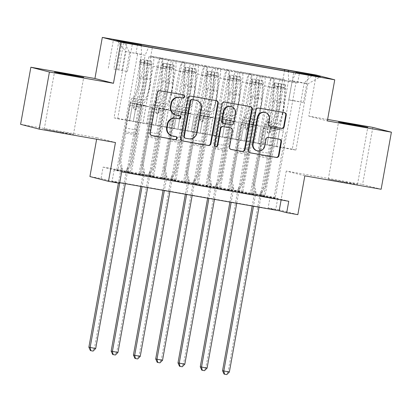 <?xml version="1.0" encoding="UTF-8"?>
<svg xmlns="http://www.w3.org/2000/svg" width="412" height="412" viewBox="0 0 412 412"><rect width="100%" height="100%" fill="white"/><g stroke="black" fill="none" stroke-linecap="round" stroke-linejoin="round"><path stroke-width="0.31" stroke-dasharray="2.06 1.54" d="M183.201 94.817A1.597 1.555 104.5 0 0 182.866 94.714L159.629 90.63A2.276 2.22 104.5 0 0 157.044 92.484L149.783 132.824A2.276 2.22 104.5 0 0 151.565 135.45L151.662 135.471M175.703 136.501A1.597 1.555 104.5 0 0 175.368 136.403L172.86 136.001M179.452 115.659A1.597 1.555 104.5 0 0 179.117 115.556L176.609 115.159M346.101 182.598L328.276 179.138L352.039 183.211L357.503 184.401L346.101 182.598M62.047 132.638L44.223 129.177L67.985 133.251L73.454 134.436L62.047 132.638M294.482 100.749L288.781 99.848L291.516 100.44L303.397 102.48L294.482 100.749M372.845 127.385L362.575 184.468L381.131 189.263M263.814 195.659L284.682 79.67L271.312 77.322L250.445 193.31L265.065 195.983L250.445 193.31M241.535 191.74L262.403 75.751L249.033 73.403L228.166 189.391L242.786 192.064L228.166 189.391M219.256 187.821L240.124 71.832L226.76 69.484L205.887 185.472L220.508 188.145L205.887 185.472M196.977 183.907L217.845 67.913L204.481 65.565L183.608 181.553L198.229 184.226L183.608 181.553M174.698 179.987L195.566 63.999L182.202 61.646L161.329 177.634L175.95 180.312L161.329 177.634M159.923 57.726L139.05 173.715L152.419 176.068L173.287 60.08L161.751 58.2A9.28 2.065 100 0 1 162.117 67.851L151.925 124.475L142.964 122.894L146.049 105.771L143.515 105.117L131.397 172.474L116.776 169.796L131.397 172.474M148.928 56.722L128.06 172.716L141.424 175.064L162.297 59.076L148.928 56.722L297.644 83.023L295.965 82.585L275.098 198.574L260.477 195.901L275.098 198.574M171.207 60.641L150.339 176.63L163.703 178.983L184.576 62.995L162.297 59.076M193.486 64.56L172.613 180.549L185.982 182.902L206.85 66.914L191.652 64.087A9.28 2.065 -80 0 0 191.621 64.081A9.28 2.065 -80 0 0 188.006 72.703L179.091 71.137A9.28 2.065 100 0 1 182.707 62.516A9.28 2.065 100 0 1 182.743 62.521L184.576 62.995M215.764 68.48L194.891 184.468L208.261 186.821L229.129 70.833L213.931 68.006A9.28 2.065 -80 0 0 213.895 68.001A9.28 2.065 -80 0 0 210.285 76.622L201.37 75.056A9.28 2.065 100 0 1 204.985 66.43A9.28 2.065 100 0 1 205.022 66.44L206.85 66.914M238.043 72.399L217.17 188.387L230.54 190.741L251.408 74.752L236.21 71.925A9.28 2.065 -80 0 0 236.174 71.92A9.28 2.065 -80 0 0 232.564 80.541L223.649 78.975A9.28 2.065 100 0 1 227.264 70.349A9.28 2.065 100 0 1 227.3 70.359L229.129 70.833M260.322 76.318L239.449 192.306L252.819 194.66L273.686 78.666L258.489 75.844A9.28 2.065 -80 0 0 258.453 75.839A9.28 2.065 -80 0 0 254.843 84.46L245.928 82.889A9.28 2.065 100 0 1 249.543 74.268A9.28 2.065 100 0 1 249.579 74.278L251.408 74.752M262.403 75.751L264.231 76.225A9.28 2.065 100 0 1 264.597 85.876L254.41 142.5L257.438 125.366L254.904 124.712L242.786 192.064M271.312 77.322L273.146 77.791A9.28 2.065 -80 0 1 273.506 87.447L263.32 144.071L254.41 142.5M240.124 71.832L241.957 72.306A9.28 2.065 100 0 1 242.318 81.957L232.131 138.581L235.159 121.447L232.625 120.793L220.508 188.145M249.033 73.403L250.867 73.877A9.28 2.065 -80 0 1 251.227 83.528L241.041 140.152L232.131 138.581M217.845 67.913L219.678 68.387A9.28 2.065 100 0 1 220.039 78.038L209.852 134.662L212.88 117.528L210.352 116.874L198.229 184.226M226.76 69.484L228.588 69.958A9.28 2.065 -80 0 1 228.948 79.609L218.762 136.233L209.852 134.662M195.566 63.999L197.4 64.468A9.28 2.065 100 0 1 197.76 74.119L187.573 130.748L190.602 113.609L188.073 112.955L175.95 180.312M204.481 65.565L206.309 66.038A9.28 2.065 -80 0 1 206.675 75.69L196.483 132.314L187.573 130.748M173.287 60.08L175.121 60.554A9.28 2.065 100 0 1 175.481 70.205L165.294 126.829L168.328 109.69L165.794 109.036L153.671 176.393L139.05 173.715M182.202 61.646L184.03 62.119A9.28 2.065 -80 0 1 184.396 71.77L174.204 128.395L165.294 126.829M121.669 171.892L114.145 169.945L281.236 199.336L288.755 201.277M128.06 172.716L141.424 175.064M150.339 176.63L163.703 178.983M172.613 180.549L185.982 182.902M194.891 184.468L208.261 186.821M217.17 188.387L230.54 190.741M239.449 192.306L252.819 194.66M103.113 167.092L270.2 196.483L277.724 198.43L110.637 169.038L103.113 167.092L101.058 178.509L89.919 176.552M152.419 176.068L153.671 176.393M238.198 191.982L250.316 124.625L247.782 123.971L244.702 141.095L258.067 143.448L268.207 86.808A9.28 2.065 100 0 1 271.822 78.187A9.28 2.065 100 0 1 271.858 78.198L273.686 78.666M258.02 143.433L266.93 145.003L277.116 88.379L268.207 86.808M215.919 188.063L228.037 120.706L225.503 120.052L222.423 137.175L235.793 139.529L245.928 82.889M235.741 139.519L244.651 141.084L254.843 84.46M193.64 184.143L205.758 116.792L203.224 116.133L200.144 133.261L213.514 135.61L223.649 78.975M213.462 135.6L222.372 137.165L232.564 80.541M171.361 180.224L183.479 112.873L180.95 112.219L177.866 129.342L191.235 131.691L201.37 75.056M191.183 131.68L200.093 133.246L210.285 76.622M149.082 176.31L161.2 108.953L158.672 108.299L155.587 125.423L168.956 127.772L179.091 71.137M168.905 127.761L177.814 129.327L188.006 72.703M130.141 172.149L151.008 56.161L152.842 56.635A9.28 2.065 100 0 1 153.202 66.286L143.016 122.91M126.803 172.391L138.921 105.034L136.393 104.38L133.308 121.504L155.54 125.408L165.727 68.783A9.28 2.065 100 0 1 169.342 60.162A9.28 2.065 100 0 1 169.378 60.173M146.626 123.842L156.817 67.218A9.28 2.065 100 0 1 160.428 58.597A9.28 2.065 100 0 1 160.464 58.602M277.116 88.379A9.28 2.065 -80 0 1 280.732 79.758A9.28 2.065 -80 0 1 280.768 79.763L295.965 82.585M284.682 79.67L151.008 56.161M260.477 195.901L272.595 128.544L270.061 127.89L266.981 145.014L295.893 150.097L292.283 149.165L304.195 82.951L288.601 80.206L276.684 146.42L279.717 129.28L277.183 128.626L265.065 195.983M292.283 149.165L276.684 146.42M141.223 45.325L141.563 54.343L129.651 120.556L114.052 117.817L125.969 51.598L145.173 55.275L148.825 46.664M141.563 54.343L125.969 51.598L116.694 40.381M114.052 117.817L117.667 118.749L129.579 52.535L124.316 42.354M117.667 118.749L133.261 121.489L145.173 55.275M304.829 175.842L286.268 171.042L362.575 184.468M286.268 171.042L279.284 209.857L268.145 207.9L275.669 209.842L108.583 180.456L101.058 178.509M270.2 196.483L268.145 207.9M20.6 124.316L96.902 137.737L96.635 139.22M327.617 119.428L308.794 116.117L316.189 75.02M297.84 214.657L279.284 209.857M119.614 183.304L112.09 181.362L119.722 182.707M295.893 150.097L307.805 83.883L304.195 82.951L312.183 75.396M280.299 147.352L292.211 81.138L307.805 83.883L320.366 76.833M263.32 144.071L276.637 146.409M241.041 140.152L254.358 142.49M218.762 136.233L232.08 138.571M196.483 132.314L209.801 134.652M174.204 128.395L187.522 130.733M151.925 124.475L165.243 126.814M129.651 120.556L142.964 122.894M114.145 169.945L112.09 181.362M281.236 199.336L281.128 199.938M110.637 169.038L108.583 180.456M277.724 198.43L275.669 209.842M129.6 120.546L132.679 103.422L130.146 102.763L143.515 105.117M132.679 103.422L146.049 105.771M116.776 169.796L137.644 53.807M135.965 53.375L137.69 43.785M130.146 102.763L118.028 170.12M150.607 57.16L152.332 47.571M140.173 174.74L152.291 107.383L149.757 106.729L146.677 123.852M136.393 104.38L149.757 106.729M138.921 105.034L152.291 107.383M282.596 80.237L261.728 196.225M151.879 124.465L154.958 107.336L168.328 109.69M154.958 107.336L165.794 109.036M152.425 106.682L140.307 174.039M162.452 178.659L174.57 111.302L172.036 110.648L168.956 127.772M158.672 108.299L172.036 110.648M161.2 108.953L174.57 111.302M180.95 112.219L194.315 114.567L191.235 131.691M183.479 112.873L194.315 114.567M184.731 182.578L196.848 115.221M174.158 128.379L177.237 111.255L174.703 110.601L162.585 177.958M174.703 110.601L188.073 112.955M177.237 111.255L190.602 113.609M203.224 116.133L216.594 118.486L213.514 135.61M205.758 116.792L216.594 118.486M207.004 186.497L219.127 119.14M196.431 132.298L199.516 115.175L196.982 114.521L184.864 181.877M196.982 114.521L210.352 116.874M199.516 115.175L212.88 117.528M225.503 120.052L238.872 122.405L235.793 139.529M228.037 120.706L238.872 122.405M229.283 190.416L241.406 123.059M218.71 136.218L221.795 119.094L219.261 118.44L207.143 185.797M219.261 118.44L232.625 120.793M221.795 119.094L235.159 121.447M247.782 123.971L261.151 126.324L258.067 143.448M250.316 124.625L261.151 126.324M251.562 194.335L263.685 126.978M240.989 140.137L244.074 123.013L241.54 122.359L229.422 189.716M241.54 122.359L254.904 124.712M244.074 123.013L257.438 125.366M270.061 127.89L283.43 130.244L280.345 147.367M272.595 128.544L283.43 130.244M297.644 83.023L299.369 73.434M295.744 72.795L292.211 81.138M273.841 198.254L285.959 130.898M263.268 144.056L266.348 126.932L263.819 126.278L251.696 193.635M288.601 80.206L288.271 71.482M283.003 79.238L284.517 70.818M263.819 126.278L277.183 128.626M266.348 126.932L279.717 129.28M113.856 68.984L127.39 71.518L113.856 68.984L118.95 40.68M308.794 116.117L327.349 120.912M96.902 137.737L115.458 142.531M175.574 114.912A7.287 7.102 104.5 0 0 176.109 115.03M171.825 135.754A7.287 7.102 104.5 0 0 172.36 135.872M216.346 100.646A2.276 2.22 104.5 0 0 215.94 100.533L190.138 95.996A2.276 2.22 104.5 0 0 187.548 97.85L180.291 138.19A2.276 2.22 104.5 0 0 182.073 140.816L182.171 140.832M184.926 138.077A1.597 1.555 104.5 0 0 185.045 138.102L185.544 138.231M195.685 100.229A7.287 7.102 104.5 0 1 200.855 108.516L196.503 132.721A7.287 7.102 104.5 0 1 188.212 138.659L185.045 138.102M215.558 146.703A1.597 1.555 104.5 0 1 214.173 144.844L221.553 103.829A2.276 2.22 104.5 0 1 224.143 101.975L250.45 106.641M250.352 106.626A2.276 2.22 104.5 0 0 249.945 106.512M230.38 127.818A2.276 2.22 104.5 0 1 231.997 130.408L229.057 146.77A2.276 2.22 104.5 0 0 230.838 149.396M223.289 123.322A2.276 2.22 104.5 0 0 223.453 123.358L230.777 124.645A2.276 2.22 104.5 0 0 233.367 122.786L235.051 113.434A6.092 5.938 104.5 0 0 230.725 106.502M264.751 112.373A6.092 5.938 104.5 0 1 269.077 119.3L268.279 123.729A2.276 2.22 104.5 0 0 270.066 126.355L270.159 126.371M256.923 150.73A6.092 5.938 104.5 0 0 264.298 145.858L264.798 145.987M279.557 139.277A2.276 2.22 104.5 0 0 279.151 139.163L268.109 137.222A2.276 2.22 104.5 0 0 265.519 139.081L264.298 145.858M284.357 112.61A2.276 2.22 104.5 0 0 283.95 112.497L258.144 107.954A2.276 2.22 104.5 0 0 255.558 109.813L248.297 150.153A2.276 2.22 104.5 0 0 250.079 152.78L250.177 152.795M139.019 77.837L143.252 78.584A14.734 3.281 -80 0 1 136.686 98.87L132.453 98.128L136.681 98.87A14.734 3.281 -80 0 0 136.686 98.87A7.308 1.627 -80 0 0 136.676 98.87A7.308 1.627 -80 0 0 133.828 105.657L133.421 107.949A1.391 1.354 104.5 0 0 134.508 109.556A1.391 1.354 104.5 0 0 136.094 108.418L136.506 106.131A7.308 1.627 100 0 1 139.349 99.338A7.308 1.627 100 0 1 139.354 99.338A14.734 3.281 100 0 1 139.354 99.338L143.587 100.085A7.308 1.627 -80 0 0 143.582 100.085A7.308 1.627 -80 0 0 140.739 106.873L130.712 162.591L131.964 162.915L136.98 135.059L125.84 133.102L125.789 131.742A5.042 1.123 100 0 1 126.098 128.147L130.249 105.086A4.29 0.958 -80 0 1 131.922 101.095L131.922 101.095A17.752 3.95 100 0 1 131.922 101.095L136.156 101.841A17.752 3.95 100 0 1 136.156 101.841L131.922 101.095A17.752 3.95 100 0 0 139.843 76.658L140.78 62.794A6.149 1.37 100 0 0 140.219 59.163L139.683 62.13A3.131 0.695 100 0 1 139.956 63.978L139.019 77.837A14.734 3.281 100 0 1 132.453 98.128A14.734 3.281 100 0 1 132.448 98.123A7.308 1.627 -80 0 0 132.443 98.123A7.308 1.627 -80 0 0 129.6 104.916L119.573 160.634L120.994 167.777A2.323 2.261 -75.5 0 1 120.999 168.657L118.404 183.093M151.358 61.12L148.124 60.471L147.594 63.438L150.823 64.092L151.358 61.12A6.149 1.37 100 0 1 151.92 64.751L150.983 78.615A17.752 3.95 100 0 1 143.067 103.057L138.829 102.31A4.29 0.958 -80 0 0 137.155 106.296L136.743 108.588A1.391 1.354 -75.5 0 1 135.059 109.7A1.391 1.354 -75.5 0 1 134.07 108.119L134.482 105.827A4.29 0.958 100 0 1 136.156 101.841L131.922 101.095M125.84 133.102L120.824 160.958L119.573 160.634M150.823 64.092A3.131 0.695 100 0 1 151.096 65.935L150.159 79.799A14.734 3.281 100 0 1 143.592 100.085A14.734 3.281 100 0 1 143.587 100.085L139.349 99.338L143.592 100.085M143.062 103.057L138.829 102.31A17.752 3.95 -80 0 0 138.834 102.31L143.067 103.057A17.752 3.95 100 0 1 143.062 103.057L143.062 103.057A4.29 0.958 -80 0 0 141.388 107.043L137.237 130.11A5.042 1.123 -80 0 0 136.928 133.699L136.98 135.059M148.124 60.471L140.219 59.163M147.594 63.438L140.909 62.264L141.445 59.292M139.683 62.13L140.909 62.264M95.697 348.511L94.446 348.186L126.572 169.636A2.323 2.261 -75.5 0 1 126.886 168.812L130.712 162.591M90.388 350.566L92.618 350.957L94.446 348.186L88.874 347.208M138.834 102.31A17.752 3.95 -80 0 0 146.749 77.873L147.687 64.009A6.149 1.37 -80 0 0 147.45 60.755C146.239 60.126 145.348 59.967 144.777 60.286A6.149 1.37 100 0 1 145.014 63.541L144.076 77.399A17.752 3.95 100 0 1 136.161 101.841M143.252 78.584L144.19 64.72A3.131 0.695 -80 0 0 144.185 63.572C144.839 62.835 145.73 62.99 146.857 64.04A3.131 0.695 100 0 1 146.863 65.194L145.925 79.053A14.734 3.281 100 0 1 139.359 99.344M144.185 63.36L144.756 60.183L144.19 63.366M120.824 160.958L122.246 168.101A2.323 2.261 -75.5 0 1 122.256 168.982L119.784 182.717M125.356 183.695L127.823 169.96A2.323 2.261 -75.5 0 1 128.137 169.136L131.964 162.915M92.618 350.957L93.117 351.086M170.403 64.385L169.873 67.357L173.102 68.011L173.637 65.039L170.403 64.385L162.498 63.082L161.962 66.049A3.131 0.695 100 0 1 162.235 67.898L161.298 81.756A14.734 3.281 100 0 1 154.732 102.047L158.96 102.789A14.734 3.281 -80 0 0 158.965 102.789A7.308 1.627 -80 0 0 158.955 102.789A7.308 1.627 -80 0 0 156.107 109.577L155.695 111.868A1.391 1.354 104.5 0 0 156.787 113.47A1.391 1.354 104.5 0 0 158.373 112.337L158.78 110.05A7.308 1.627 100 0 1 161.628 103.258A7.308 1.627 100 0 1 161.633 103.258A14.734 3.281 100 0 1 161.633 103.258L165.866 104.004A7.308 1.627 -80 0 0 165.861 104.004A7.308 1.627 -80 0 0 163.013 110.792L152.991 166.51L154.243 166.834L159.253 138.978L148.119 137.021L148.068 135.661A5.042 1.123 100 0 1 148.377 132.067L152.528 109A4.29 0.958 -80 0 1 154.201 105.014L154.201 105.014A17.752 3.95 100 0 0 154.206 105.014L158.435 105.76A17.752 3.95 100 0 1 158.435 105.76L154.201 105.014L158.435 105.76A4.29 0.958 100 0 0 156.761 109.746L152.528 109M173.637 65.039A6.149 1.37 100 0 1 174.199 68.67L173.261 82.534A17.752 3.95 100 0 1 165.346 106.976L161.107 106.229A17.752 3.95 -80 0 0 161.113 106.229L161.107 106.229A4.29 0.958 -80 0 0 159.434 110.215L159.022 112.507A1.391 1.354 -75.5 0 1 157.338 113.619A1.391 1.354 -75.5 0 1 156.349 112.033L156.761 109.746M162.498 63.082A6.149 1.37 100 0 1 163.059 66.713L162.122 80.577A17.752 3.95 100 0 1 154.206 105.014M154.732 102.047L158.965 102.789L154.721 102.042A14.734 3.281 100 0 1 154.727 102.042A7.308 1.627 -80 0 0 154.721 102.042A7.308 1.627 -80 0 0 151.873 108.835L141.852 164.553L143.273 171.696A2.323 2.261 -75.5 0 1 143.278 172.577L140.791 186.409M148.119 137.021L143.103 164.872L141.852 164.553M173.102 68.011A3.131 0.695 100 0 1 173.375 69.855L172.437 83.718A14.734 3.281 100 0 1 165.871 104.004A14.734 3.281 100 0 1 165.866 104.004L161.628 103.258L165.871 104.004M165.341 106.976L161.107 106.229L165.346 106.976A17.752 3.95 100 0 1 165.341 106.976L165.341 106.976A4.29 0.958 -80 0 0 163.667 110.962L159.516 134.029A5.042 1.123 -80 0 0 159.207 137.618L159.253 138.978M169.873 67.357L163.188 66.177L163.724 63.211M161.962 66.049L163.188 66.177M117.976 352.43L116.725 352.106L148.85 173.555A2.323 2.261 -75.5 0 1 149.165 172.731L152.991 166.51M112.667 354.485L114.897 354.876L116.725 352.106L111.152 351.127M161.113 106.229A17.752 3.95 -80 0 0 169.028 81.792L169.965 67.928A6.149 1.37 -80 0 0 169.729 64.674C168.518 64.045 167.627 63.886 167.056 64.205A6.149 1.37 100 0 1 167.293 67.455L166.355 81.319A17.752 3.95 100 0 1 158.44 105.76M158.965 102.789A14.734 3.281 -80 0 0 165.531 82.503L166.469 68.639A3.131 0.695 -80 0 0 166.463 67.491L167.035 64.102L166.463 67.491C167.118 66.754 168.008 66.909 169.136 67.959A3.131 0.695 100 0 1 169.141 69.108L168.204 82.972A14.734 3.281 100 0 1 161.638 103.258M143.103 164.872L144.524 172.02A2.323 2.261 -75.5 0 1 144.535 172.901L142.063 186.631M147.63 187.615L150.102 173.879A2.323 2.261 -75.5 0 1 150.416 173.055L154.243 166.834M114.897 354.876L115.396 355.005M177.011 105.961L181.244 106.708A14.734 3.281 -80 0 1 181.234 106.708L177 105.961L181.234 106.708A7.308 1.627 -80 0 0 178.386 113.496L177.974 115.787A1.391 1.354 104.5 0 0 179.065 117.389A1.391 1.354 104.5 0 0 180.647 116.256L181.059 113.97A7.308 1.627 100 0 1 183.907 107.177A7.308 1.627 100 0 1 183.912 107.177A14.734 3.281 100 0 1 183.912 107.177L188.14 107.923A7.308 1.627 -80 0 0 185.292 114.711L175.27 170.429L176.521 170.753L181.532 142.897L170.393 140.94L170.341 139.575A5.042 1.123 100 0 1 170.656 135.986L174.806 112.919A4.29 0.958 -80 0 1 176.475 108.933A4.29 0.958 -80 0 1 176.48 108.933A17.752 3.95 100 0 1 176.48 108.933L180.719 109.68A4.29 0.958 100 0 1 180.713 109.68A17.752 3.95 100 0 1 180.713 109.68L176.48 108.933A17.752 3.95 100 0 0 184.401 84.496L185.338 70.632A6.149 1.37 100 0 0 184.777 66.996L184.241 69.968A3.131 0.695 100 0 1 184.514 71.812L183.577 85.675A14.734 3.281 100 0 1 177.011 105.961A14.734 3.281 100 0 1 177.006 105.961A7.308 1.627 -80 0 0 177 105.961A7.308 1.627 -80 0 0 174.152 112.754L164.131 168.467L165.552 175.615A2.323 2.261 -75.5 0 1 165.557 176.496L163.07 190.329M195.916 68.959L192.682 68.304L192.147 71.276L195.381 71.925L195.916 68.959A6.149 1.37 100 0 1 196.478 72.589L195.54 86.453A17.752 3.95 100 0 1 187.625 110.895L183.386 110.148A17.752 3.95 -80 0 0 183.392 110.148L183.386 110.148A4.29 0.958 -80 0 0 181.713 114.134L181.301 116.426A1.391 1.354 -75.5 0 1 179.617 117.538A1.391 1.354 -75.5 0 1 178.628 115.952L179.04 113.666A4.29 0.958 100 0 1 180.708 109.68L176.475 108.933M170.393 140.94L165.382 168.791L164.131 168.467M195.381 71.925A3.131 0.695 100 0 1 195.654 73.774L194.716 87.638A14.734 3.281 100 0 1 188.15 107.923A14.734 3.281 100 0 1 188.14 107.923L183.907 107.177L188.15 107.923M187.615 110.89L183.386 110.148L187.625 110.895A17.752 3.95 100 0 1 187.62 110.895A4.29 0.958 -80 0 0 187.615 110.89A4.29 0.958 -80 0 0 185.946 114.881L181.795 137.948A5.042 1.123 -80 0 0 181.481 141.537L181.532 142.897M192.682 68.304L184.777 66.996M192.147 71.276L185.467 70.097L185.997 67.13M184.241 69.968L185.467 70.097M140.255 356.349L139.004 356.025L171.129 177.474A2.323 2.261 -75.5 0 1 171.444 176.65L175.27 170.429M134.945 358.404L137.175 358.795L139.004 356.025L133.431 355.041M183.392 110.148A17.752 3.95 -80 0 0 191.307 85.706L192.244 71.848A6.149 1.37 -80 0 0 192.007 68.593C190.797 67.959 189.906 67.805 189.335 68.124A6.149 1.37 100 0 1 189.572 71.374L188.634 85.238A17.752 3.95 100 0 1 180.719 109.68M181.244 106.708A14.734 3.281 -80 0 0 187.81 86.422L188.748 72.558A3.131 0.695 -80 0 0 188.742 71.405L189.314 68.021L188.742 71.405C189.396 70.668 190.287 70.828 191.415 71.879A3.131 0.695 100 0 1 191.42 73.027L190.483 86.891A14.734 3.281 100 0 1 183.917 107.177M165.382 168.791L166.803 175.939A2.323 2.261 -75.5 0 1 166.814 176.82L164.342 190.55M169.909 191.534L172.381 177.799A2.323 2.261 -75.5 0 1 172.695 176.975L176.521 170.753M137.175 358.795L137.675 358.924M199.29 109.88L203.518 110.627A14.734 3.281 -80 0 1 203.513 110.627L199.279 109.88L203.513 110.627A7.308 1.627 -80 0 0 200.665 117.415L200.253 119.707A1.391 1.354 104.5 0 0 201.344 121.308A1.391 1.354 104.5 0 0 202.925 120.175L203.337 117.884A7.308 1.627 100 0 1 206.185 111.096L210.419 111.843A7.308 1.627 -80 0 0 207.571 118.63L197.549 174.348L198.8 174.673L203.811 146.816L192.672 144.854L192.62 143.494A5.042 1.123 100 0 1 192.934 139.905L197.085 116.838A4.29 0.958 -80 0 1 198.754 112.852A4.29 0.958 -80 0 0 198.754 112.852A17.752 3.95 100 0 1 198.759 112.852L202.998 113.599A17.752 3.95 100 0 1 202.992 113.599L198.759 112.852A17.752 3.95 100 0 0 206.68 88.41L207.617 74.551A6.149 1.37 100 0 0 207.051 70.915L206.52 73.887A3.131 0.695 100 0 1 206.793 75.731L205.856 89.595A14.734 3.281 100 0 1 199.29 109.88A14.734 3.281 100 0 1 199.279 109.88L199.279 109.88A7.308 1.627 -80 0 0 196.431 116.673L186.409 172.386L187.831 179.534A2.323 2.261 -75.5 0 1 187.836 180.415L185.349 194.248M218.19 72.878L214.961 72.224L214.425 75.195L217.66 75.844L218.19 72.878A6.149 1.37 100 0 1 218.757 76.508L217.819 90.372A17.752 3.95 100 0 1 209.904 114.814A17.752 3.95 100 0 1 209.899 114.809L205.665 114.067A17.752 3.95 -80 0 0 205.67 114.067A4.29 0.958 -80 0 0 205.66 114.067A4.29 0.958 -80 0 0 203.992 118.053L203.58 120.345A1.391 1.354 -75.5 0 1 201.895 121.458A1.391 1.354 -75.5 0 1 200.907 119.871L201.319 117.585A4.29 0.958 100 0 1 202.987 113.594A4.29 0.958 100 0 1 202.992 113.599A17.752 3.95 100 0 0 210.913 89.157L206.68 88.41M192.672 144.854L187.661 172.71L186.409 172.386M217.66 75.844A3.131 0.695 100 0 1 217.933 77.693L216.995 91.557A14.734 3.281 100 0 1 210.424 111.843A14.734 3.281 100 0 1 210.419 111.843L206.185 111.096A14.734 3.281 100 0 0 206.196 111.096L210.424 111.843M217.819 90.372L213.586 89.625A17.752 3.95 -80 0 1 205.67 114.067L209.893 114.809A4.29 0.958 -80 0 0 209.893 114.809A4.29 0.958 -80 0 0 208.225 118.8L204.074 141.867A5.042 1.123 -80 0 0 203.76 145.457L203.811 146.816M214.961 72.224L207.051 70.915M214.425 75.195L207.746 74.016L208.276 71.049M206.52 73.887L207.746 74.016M162.534 360.268L161.283 359.944L193.408 181.393A2.323 2.261 -75.5 0 1 193.722 180.569L197.549 174.348M157.224 362.323L159.449 362.714L161.283 359.944L155.71 358.96M203.518 110.627A14.734 3.281 -80 0 0 210.089 90.341L211.026 76.478A3.131 0.695 -80 0 0 211.021 75.324L211.613 72.038A6.149 1.37 100 0 1 211.85 75.293L210.913 89.157M213.586 89.625L214.523 75.767A6.149 1.37 -80 0 0 214.286 72.512C213.076 71.879 212.185 71.724 211.613 72.038L211.021 75.324C211.67 74.587 212.561 74.747 213.694 75.798A3.131 0.695 100 0 1 213.699 76.946L212.762 90.81A14.734 3.281 100 0 1 206.196 111.096M187.661 172.71L189.082 179.853A2.323 2.261 -75.5 0 1 189.093 180.734L186.621 194.469M192.188 195.453L194.66 181.718A2.323 2.261 -75.5 0 1 194.974 180.894L198.8 174.673M159.449 362.714L159.954 362.843M221.563 113.8L225.791 114.546A14.734 3.281 -80 0 0 225.797 114.546L225.791 114.546A7.308 1.627 -80 0 0 222.944 121.334L222.532 123.621A1.391 1.354 104.5 0 0 223.623 125.227A1.391 1.354 104.5 0 0 225.204 124.094L225.616 121.803A7.308 1.627 100 0 1 228.464 115.015L232.698 115.762A7.308 1.627 -80 0 0 232.698 115.757A7.308 1.627 -80 0 0 229.85 122.549L219.823 178.267L221.079 178.592L226.09 150.735L214.951 148.773L214.899 147.414A5.042 1.123 100 0 1 215.213 143.824L219.364 120.757A4.29 0.958 -80 0 1 221.033 116.771A4.29 0.958 -80 0 0 221.033 116.771A17.752 3.95 100 0 1 221.038 116.771L225.276 117.518A17.752 3.95 100 0 1 225.271 117.513A4.29 0.958 100 0 1 225.271 117.513L221.038 116.771A17.752 3.95 100 0 0 228.959 92.329L229.896 78.471A6.149 1.37 100 0 0 229.33 74.835L228.799 77.806A3.131 0.695 100 0 1 229.072 79.65L228.135 93.514A14.734 3.281 100 0 1 221.563 113.8A14.734 3.281 100 0 1 221.558 113.8L221.558 113.8A7.308 1.627 -80 0 0 218.71 120.587L208.688 176.305L210.11 183.448A2.323 2.261 -75.5 0 1 210.115 184.329L207.627 198.167M240.469 76.797L237.24 76.143L236.704 79.109L239.939 79.763L240.469 76.797A6.149 1.37 100 0 1 241.035 80.428L240.098 94.291A17.752 3.95 100 0 1 232.183 118.733L227.944 117.987A17.752 3.95 -80 0 0 227.949 117.987A4.29 0.958 -80 0 0 227.939 117.987A4.29 0.958 -80 0 0 226.27 121.973L225.858 124.259A1.391 1.354 -75.5 0 1 224.174 125.377A1.391 1.354 -75.5 0 1 223.186 123.791L223.598 121.504A4.29 0.958 100 0 1 225.266 117.513L221.033 116.771M214.951 148.773L209.94 176.63L208.688 176.305M239.939 79.763A3.131 0.695 100 0 1 240.211 81.612L239.274 95.471A14.734 3.281 100 0 1 232.703 115.762A14.734 3.281 100 0 1 232.698 115.762L228.469 115.015A14.734 3.281 100 0 1 228.464 115.015L232.698 115.757M232.172 118.728L227.939 117.987L232.183 118.733A17.752 3.95 100 0 1 232.177 118.728A4.29 0.958 -80 0 0 232.172 118.728A4.29 0.958 -80 0 0 230.504 122.719L226.353 145.786A5.042 1.123 -80 0 0 226.039 149.376L226.09 150.735M237.24 76.143L229.33 74.835M236.704 79.109L230.025 77.935L230.555 74.969M228.799 77.806L230.025 77.935M184.813 364.182L183.556 363.858L215.687 185.312A2.323 2.261 -75.5 0 1 216.001 184.488L219.823 178.267M179.503 366.242L181.728 366.634L183.556 363.858L177.989 362.879M227.949 117.987A17.752 3.95 -80 0 0 235.865 93.545L236.802 79.681A6.149 1.37 -80 0 0 236.565 76.431C235.355 75.798 234.464 75.643 233.887 75.957A6.149 1.37 100 0 1 234.129 79.212L233.192 93.076A17.752 3.95 100 0 1 225.276 117.518M225.797 114.546A14.734 3.281 -80 0 0 232.368 94.26L233.305 80.397A3.131 0.695 -80 0 0 233.3 79.243L233.872 75.86L233.3 79.243C233.949 78.507 234.84 78.666 235.973 79.717A3.131 0.695 100 0 1 235.978 80.865L235.041 94.729A14.734 3.281 100 0 1 228.469 115.015M209.94 176.63L211.361 183.773A2.323 2.261 -75.5 0 1 211.366 184.653L208.899 198.388M214.467 199.367L216.939 185.637A2.323 2.261 -75.5 0 1 217.253 184.813L221.079 178.592M181.728 366.634L182.233 366.762M248.07 118.46L243.837 117.719L248.07 118.465A14.734 3.281 -80 0 0 248.076 118.465A7.308 1.627 -80 0 0 248.07 118.46A7.308 1.627 -80 0 0 245.222 125.253L244.81 127.54A1.391 1.354 104.5 0 0 245.902 129.147A1.391 1.354 104.5 0 0 247.483 128.014L247.895 125.722A7.308 1.627 100 0 1 250.743 118.934L250.743 118.934A14.734 3.281 100 0 1 250.743 118.934L254.977 119.676A7.308 1.627 -80 0 0 252.129 126.469L242.102 182.186L243.358 182.511L248.369 154.655L237.23 152.692L237.178 151.333A5.042 1.123 100 0 1 237.492 147.743L241.643 124.676A4.29 0.958 -80 0 1 243.312 120.69A4.29 0.958 -80 0 0 243.312 120.69A17.752 3.95 100 0 1 243.317 120.69L247.555 121.437A17.752 3.95 100 0 1 247.545 121.432L243.317 120.69A17.752 3.95 100 0 0 251.238 96.248L252.175 82.39A6.149 1.37 100 0 0 251.608 78.754L251.078 81.725A3.131 0.695 100 0 1 251.351 83.569L250.414 97.433A14.734 3.281 100 0 1 243.842 117.719A14.734 3.281 100 0 1 243.837 117.719L243.837 117.719A7.308 1.627 -80 0 0 240.989 124.506L230.962 180.224L232.383 187.367A2.323 2.261 -75.5 0 1 232.394 188.248L229.906 202.086M262.748 80.716L259.519 80.062L258.983 83.028L262.212 83.682L262.748 80.716A6.149 1.37 100 0 1 263.309 84.347L262.377 98.21A17.752 3.95 100 0 1 254.462 122.647L250.223 121.906A4.29 0.958 -80 0 0 250.218 121.906A4.29 0.958 -80 0 0 248.549 125.892L248.137 128.178A1.391 1.354 -75.5 0 1 246.453 129.291A1.391 1.354 -75.5 0 1 245.464 127.71L245.876 125.423A4.29 0.958 100 0 1 247.545 121.432L243.312 120.69M237.23 152.692L232.219 180.549L230.962 180.224M262.212 83.682A3.131 0.695 100 0 1 262.49 85.531L261.553 99.39A14.734 3.281 100 0 1 254.982 119.681A14.734 3.281 100 0 1 254.977 119.676L250.743 118.934L254.982 119.681M254.451 122.647L250.218 121.906A17.752 3.95 -80 0 0 250.228 121.906L254.462 122.647A17.752 3.95 100 0 1 254.451 122.647L254.451 122.647A4.29 0.958 -80 0 0 252.783 126.639L248.632 149.7A5.042 1.123 -80 0 0 248.318 153.295L248.369 154.655M259.519 80.062L251.608 78.754M258.983 83.028L252.298 81.854L252.834 78.888M251.078 81.725L252.298 81.854M207.092 368.101L205.835 367.777L237.961 189.232A2.323 2.261 -75.5 0 1 238.275 188.408L242.102 182.186M201.782 370.156L204.007 370.553L205.835 367.777L200.268 366.798M250.228 121.906A17.752 3.95 -80 0 0 258.144 97.464L259.081 83.6A6.149 1.37 -80 0 0 258.839 80.35C257.634 79.717 256.743 79.562 256.166 79.876A6.149 1.37 100 0 1 256.403 83.131L255.471 96.995A17.752 3.95 100 0 1 247.555 121.437M243.842 117.719L248.076 118.465A14.734 3.281 -80 0 0 254.647 98.174L255.584 84.316A3.131 0.695 -80 0 0 255.579 83.162L256.151 79.779L255.579 83.162C256.228 82.426 257.119 82.585 258.252 83.631A3.131 0.695 100 0 1 258.257 84.784L257.32 98.648A14.734 3.281 100 0 1 250.748 118.934M232.219 180.549L233.64 187.692A2.323 2.261 -75.5 0 1 233.645 188.572L231.178 202.307M236.745 203.286L239.218 189.551A2.323 2.261 -75.5 0 1 239.532 188.727L243.358 182.511M204.007 370.553L204.512 370.682M281.798 83.981L281.262 86.947L284.491 87.602L285.027 84.635L281.798 83.981L273.887 82.673L273.352 85.645A3.131 0.695 100 0 1 273.63 87.488L272.692 101.352A14.734 3.281 100 0 1 266.121 121.638L270.349 122.379A14.734 3.281 -80 0 0 270.354 122.385A7.308 1.627 -80 0 0 270.344 122.379A7.308 1.627 -80 0 0 267.501 129.172L267.089 131.459A1.391 1.354 104.5 0 0 268.181 133.066A1.391 1.354 104.5 0 0 269.762 131.933L270.174 129.641A7.308 1.627 100 0 1 273.022 122.853L273.022 122.853A14.734 3.281 100 0 1 273.022 122.853L277.255 123.595A7.308 1.627 -80 0 0 274.407 130.388L264.38 186.1L265.637 186.425L270.648 158.574L259.508 156.612L259.457 155.252A5.042 1.123 100 0 1 259.771 151.662L263.922 128.595A4.29 0.958 -80 0 1 265.591 124.609L265.591 124.609A17.752 3.95 100 0 0 265.601 124.609L269.824 125.351A17.752 3.95 100 0 1 269.824 125.351L265.591 124.609L269.824 125.351A4.29 0.958 100 0 0 268.15 129.342L263.922 128.595M285.027 84.635A6.149 1.37 100 0 1 285.588 88.266L284.651 102.13A17.752 3.95 100 0 1 276.74 126.566L272.497 125.825A4.29 0.958 -80 0 0 272.497 125.82A4.29 0.958 -80 0 0 270.828 129.811L270.416 132.097A1.391 1.354 -75.5 0 1 268.727 133.21A1.391 1.354 -75.5 0 1 267.743 131.629L268.15 129.342M273.887 82.673A6.149 1.37 100 0 1 274.449 86.304L273.517 100.168A17.752 3.95 100 0 1 265.601 124.609M266.121 121.638L270.354 122.385L266.116 121.638A14.734 3.281 100 0 1 266.116 121.638L266.116 121.638A7.308 1.627 -80 0 0 263.268 128.426L253.241 184.143L254.662 191.286A2.323 2.261 -75.5 0 1 254.673 192.167L252.18 206.005M259.508 156.612L254.498 184.468L253.241 184.143M284.491 87.602A3.131 0.695 100 0 1 284.769 89.445L283.832 103.309A14.734 3.281 100 0 1 277.261 123.6A14.734 3.281 100 0 1 277.255 123.595L273.022 122.853L277.261 123.6M276.73 126.566L272.497 125.82A17.752 3.95 -80 0 0 272.507 125.825L276.74 126.566A17.752 3.95 100 0 1 276.73 126.566L276.73 126.566A4.29 0.958 -80 0 0 275.062 130.553L270.911 153.619A5.042 1.123 -80 0 0 270.596 157.214L270.648 158.574M281.262 86.947L274.577 85.773L275.113 82.807M273.352 85.645L274.577 85.773M229.371 372.021L228.114 371.696L260.24 193.146A2.323 2.261 -75.5 0 1 260.554 192.322L264.38 186.1M224.061 374.075L226.286 374.467L228.114 371.696L222.547 370.718M272.507 125.825A17.752 3.95 -80 0 0 280.423 101.383L281.355 87.519A6.149 1.37 -80 0 0 281.118 84.264C279.913 83.636 279.022 83.481 278.445 83.796A6.149 1.37 100 0 1 278.682 87.05L277.745 100.914A17.752 3.95 100 0 1 269.834 125.351M270.354 122.385A14.734 3.281 -80 0 0 276.926 102.094L277.863 88.235A3.131 0.695 -80 0 0 277.858 87.081L278.43 83.698L277.858 87.081C278.507 86.345 279.398 86.505 280.531 87.55A3.131 0.695 100 0 1 280.536 88.704L279.599 102.567A14.734 3.281 100 0 1 273.027 122.853M254.498 184.468L255.919 191.611A2.323 2.261 -75.5 0 1 255.924 192.492L253.452 206.227M259.024 207.205L261.496 193.47A2.323 2.261 -75.5 0 1 261.811 192.646L265.637 186.425M226.286 374.467L226.785 374.601M182.866 94.714L183.366 94.842M175.368 136.403L175.867 136.532M179.117 115.556L179.617 115.69M273.506 87.447L264.597 85.876M251.227 83.528L242.318 81.957M228.948 79.609L220.039 78.038M206.675 75.69L197.76 74.119M184.396 71.77L175.481 70.205M162.117 67.851L153.202 66.286M165.727 68.783L156.817 67.218M280.768 79.763L271.858 78.198M258.489 75.844L249.579 74.278M236.21 71.925L227.3 70.359M213.931 68.006L205.022 66.44M191.652 64.087L182.743 62.521M161.751 58.2L152.842 56.635M184.03 62.119L175.121 60.554M206.309 66.038L197.4 64.468M228.588 69.958L219.678 68.387M250.867 73.877L241.957 72.306M273.146 77.791L264.231 76.225M116.967 69.788L122.101 41.246M118.759 69.844L123.847 41.555M121.87 70.648L127.004 42.106M149.783 132.824L150.287 132.958M157.044 92.484L157.544 92.612M159.629 90.63L160.134 90.758M180.291 138.19L180.791 138.319M187.548 97.85L188.047 97.979M190.138 95.996L190.638 96.125M215.94 100.533L216.444 100.662M188.212 138.659L188.717 138.792M196.503 132.721L197.003 132.849M200.855 108.516L201.36 108.644M224.143 101.975L224.643 102.104M229.057 146.77L229.556 146.899M231.997 130.408L232.497 130.537M214.173 144.844L214.673 144.972M221.553 103.829L222.053 103.963M235.051 113.434L235.556 113.563M223.453 123.358L223.953 123.487M230.777 124.645L231.281 124.774M233.367 122.786L233.872 122.92M268.279 123.729L268.784 123.858M269.077 119.3L269.577 119.428M265.519 139.081L266.018 139.21M268.109 137.222L268.609 137.351M279.151 139.163L279.655 139.292M248.297 150.153L248.802 150.282M255.558 109.813L256.058 109.942M258.144 107.954L258.648 108.088M283.95 112.497L284.45 112.625M134.07 108.119L133.421 107.949M151.276 61.105L140.25 59.163M139.714 62.13L150.74 64.071M134.482 105.827L130.249 105.086M137.237 130.11L126.098 128.147M141.388 107.043L137.155 106.296M129.6 104.916L133.828 105.657M136.506 106.131L140.739 106.873M144.076 77.399L139.843 76.658M150.983 78.615L146.749 77.873M145.925 79.053L150.159 79.799M145.014 63.541L140.78 62.794M139.956 63.978L144.19 64.72M151.92 64.751L147.687 64.009M146.863 65.194L151.096 65.935M136.928 133.699L125.789 131.742M120.994 167.777L122.246 168.101M120.999 168.657L122.256 168.982M126.572 169.636L127.823 169.96M126.886 168.812L128.137 169.136M146.857 64.04L147.45 60.755M136.743 108.588L136.094 108.418M156.349 112.033L155.695 111.868M173.555 65.024L162.529 63.082M161.993 66.049L173.019 67.99M159.516 134.029L148.377 132.067M163.667 110.962L159.434 110.215M151.873 108.835L156.107 109.577M158.78 110.05L163.013 110.792M166.355 81.319L162.122 80.577M173.261 82.534L169.028 81.792M161.298 81.756L165.531 82.503M168.204 82.972L172.437 83.718M167.293 67.455L163.059 66.713M162.235 67.898L166.469 68.639M174.199 68.67L169.965 67.928M169.141 69.108L173.375 69.855M159.207 137.618L148.068 135.661M143.273 171.696L144.524 172.02M143.278 172.577L144.535 172.901M148.85 173.555L150.102 173.879M149.165 172.731L150.416 173.055M169.136 67.959L169.729 64.674M159.022 112.507L158.373 112.337M178.628 115.952L177.974 115.787M195.834 68.943L184.808 67.001M184.272 69.968L195.298 71.909M179.04 113.666L174.806 112.919M181.795 137.948L170.656 135.986M185.946 114.881L181.713 114.134M174.152 112.754L178.386 113.496M181.059 113.97L185.292 114.711M188.634 85.238L184.401 84.496M195.54 86.453L191.307 85.706M183.577 85.675L187.81 86.422M190.483 86.891L194.716 87.638M189.572 71.374L185.338 70.632M184.514 71.812L188.748 72.558M196.478 72.589L192.244 71.848M191.42 73.027L195.654 73.774M181.481 141.537L170.341 139.575M165.552 175.615L166.803 175.939M165.557 176.496L166.814 176.82M171.129 177.474L172.381 177.799M171.444 176.65L172.695 176.975M191.415 71.879L192.007 68.593M181.301 116.426L180.647 116.256M200.907 119.871L200.253 119.707M218.113 72.857L207.082 70.921M206.551 73.887L217.577 75.829M201.319 117.585L197.085 116.838M204.074 141.867L192.934 139.905M208.225 118.8L203.992 118.053M196.431 116.673L200.665 117.415M203.337 117.884L207.571 118.63M205.856 89.595L210.089 90.341M212.762 90.81L216.995 91.557M211.85 75.293L207.617 74.551M206.793 75.731L211.026 76.478M218.757 76.508L214.523 75.767M213.699 76.946L217.933 77.693M203.76 145.457L192.62 143.494M187.831 179.534L189.082 179.853M187.836 180.415L189.093 180.734M193.408 181.393L194.66 181.718M193.722 180.569L194.974 180.894M213.694 75.798L214.286 72.512M203.58 120.345L202.925 120.175M223.186 123.791L222.532 123.621M240.392 76.776L229.36 74.84M228.83 77.806L239.856 79.748M223.598 121.504L219.364 120.757M226.353 145.786L215.213 143.824M230.504 122.719L226.27 121.973M218.71 120.587L222.944 121.334M225.616 121.803L229.85 122.549M233.192 93.076L228.959 92.329M240.098 94.291L235.865 93.545M228.135 93.514L232.368 94.26M235.041 94.729L239.274 95.471M234.129 79.212L229.896 78.471M229.072 79.65L233.305 80.397M241.035 80.428L236.802 79.681M235.978 80.865L240.211 81.612M226.039 149.376L214.899 147.414M210.11 183.448L211.361 183.773M210.115 184.329L211.366 184.653M215.687 185.312L216.939 185.637M216.001 184.488L217.253 184.813M235.973 79.717L236.565 76.431M225.858 124.259L225.204 124.094M245.464 127.71L244.81 127.54M262.671 80.695L251.639 78.759M251.109 81.725L262.135 83.667M245.876 125.423L241.643 124.676M248.632 149.7L237.492 147.743M252.783 126.639L248.549 125.892M240.989 124.506L245.222 125.253M247.895 125.722L252.129 126.469M255.471 96.995L251.238 96.248M262.377 98.21L258.144 97.464M250.414 97.433L254.647 98.174M257.32 98.648L261.553 99.39M256.403 83.131L252.175 82.39M251.351 83.569L255.584 84.316M263.309 84.347L259.081 83.6M258.257 84.784L262.49 85.531M248.318 153.295L237.178 151.333M232.383 187.367L233.64 187.692M232.394 188.248L233.645 188.572M237.961 189.232L239.218 189.551M238.275 188.408L239.532 188.727M258.252 83.631L258.839 80.35M248.137 128.178L247.483 128.014M267.743 131.629L267.089 131.459M284.944 84.615L273.918 82.678M273.383 85.645L284.414 87.586M270.911 153.619L259.771 151.662M275.062 130.553L270.828 129.811M263.268 128.426L267.501 129.172M270.174 129.641L274.407 130.388M277.745 100.914L273.517 100.168M284.651 102.13L280.423 101.383M272.692 101.352L276.926 102.094M279.599 102.567L283.832 103.309M278.682 87.05L274.449 86.304M273.63 87.488L277.863 88.235M285.588 88.266L281.355 87.519M280.536 88.704L284.769 89.445M270.596 157.214L259.457 155.252M254.662 191.286L255.919 191.611M254.673 192.167L255.924 192.492M260.24 193.146L261.496 193.47M260.554 192.322L261.811 192.646M280.531 87.55L281.118 84.264M270.416 132.097L269.762 131.933M182.985 94.739L183.484 94.868M175.481 136.423L175.986 136.557M179.23 115.581L179.735 115.715M328.276 179.138L338.546 122.06M44.223 129.177L54.497 72.095M288.781 99.848L293.916 71.307M169.342 60.162L160.428 58.597M191.621 64.081L182.707 62.516M213.895 68.001L204.985 66.43M236.174 71.92L227.264 70.349M258.453 75.839L249.543 74.268M280.732 79.758L271.822 78.187M108.33 68.109L113.465 39.573M127.39 71.518L132.525 42.982M303.397 102.48L308.531 73.939M73.454 134.436L83.724 77.353M357.503 184.401L367.777 127.318M151.4 135.414L151.904 135.543M181.908 140.78L182.408 140.909M216.109 100.569L216.609 100.698M250.11 106.548L250.614 106.677M230.668 149.36L231.173 149.489M215.306 146.657L215.806 146.785M269.896 126.319L270.401 126.448M279.315 139.199L279.82 139.328M249.914 152.744L250.414 152.873M284.115 112.533L284.62 112.661M135.059 109.7L134.405 109.53M136.676 98.87L132.443 98.123M157.338 113.619L156.684 113.449M179.617 117.538L178.963 117.369M201.895 121.458L201.241 121.288M202.987 113.594L198.754 112.852M205.67 114.067L209.904 114.814M224.174 125.377L223.52 125.207M246.453 129.291L245.799 129.126M268.727 133.21L268.078 133.045"/><path stroke-width="0.62" d="M184.617 96.681A1.597 1.555 104.5 0 0 183.366 94.842L160.134 90.758A2.276 2.22 104.5 0 0 157.544 92.612L150.287 132.958A2.276 2.22 104.5 0 0 152.069 135.579L175.301 139.668A1.597 1.555 104.5 0 0 177.114 138.37A1.597 1.555 104.5 0 0 175.867 136.532L172.86 136.001A7.287 7.102 104.5 0 1 167.154 127.596L167.756 124.239A7.287 7.102 104.5 0 1 176.048 118.296L179.055 118.826A1.597 1.555 104.5 0 0 180.868 117.523A1.597 1.555 104.5 0 0 179.617 115.69L176.609 115.159A7.287 7.102 104.5 0 1 170.903 106.754L171.51 103.397A7.287 7.102 104.5 0 1 179.797 97.453L182.804 97.984A1.597 1.555 104.5 0 0 184.617 96.681M176.078 115.041L175.574 114.912A7.287 7.102 104.5 0 1 170.403 106.626L171.006 103.263A7.287 7.102 104.5 0 1 179.297 97.325L182.3 97.855A1.597 1.555 104.5 0 0 183.201 94.817M151.662 135.471L174.801 139.539A1.597 1.555 104.5 0 0 175.703 136.501M172.329 135.888L171.825 135.754A7.287 7.102 104.5 0 1 166.654 127.468L167.257 124.11A7.287 7.102 104.5 0 1 175.543 118.167L178.55 118.697A1.597 1.555 104.5 0 0 179.452 115.659M349.953 123.858L338.546 122.06L344.015 123.245L367.777 127.318L349.953 123.858M65.899 73.897L54.497 72.095L59.961 73.279L83.724 77.353L65.899 73.897M299.617 72.208L293.916 71.307L296.65 71.904L308.531 73.939L299.617 72.208M281.607 128.426A2.276 2.22 104.5 0 0 284.198 126.566L286.237 115.252A2.276 2.22 104.5 0 0 284.45 112.625L258.648 108.088A2.276 2.22 104.5 0 0 256.058 109.942L248.802 150.282A2.276 2.22 104.5 0 0 250.584 152.909L276.385 157.446A2.276 2.22 104.5 0 0 278.976 155.592L281.437 141.919A2.276 2.22 104.5 0 0 279.655 139.292L268.609 137.351A2.276 2.22 104.5 0 0 266.018 139.21L264.798 145.987A6.092 5.938 104.5 0 1 257.428 150.859A6.092 5.938 104.5 0 1 253.102 143.932L257.881 117.374A6.092 5.938 104.5 0 1 265.251 112.502A6.092 5.938 104.5 0 1 269.577 119.428L268.784 123.858A2.276 2.22 104.5 0 0 270.566 126.484L281.108 128.297A2.276 2.22 104.5 0 0 283.698 126.438L285.732 115.123A2.276 2.22 104.5 0 0 284.357 112.61M49.425 72.028L113.475 83.296L94.92 78.501L30.869 67.233L49.425 72.028L39.155 129.111L115.458 142.531L108.474 181.347L119.614 183.304L121.669 171.892L288.755 201.277L286.701 212.695L297.84 214.657L304.829 175.842L381.131 189.263L391.4 132.18L372.845 127.385L327.617 119.428M113.475 83.296L120.87 42.199L334.745 79.815L327.349 120.912L391.4 132.18M218.226 103.288A2.276 2.22 104.5 0 0 216.444 100.662L190.638 96.125A2.276 2.22 104.5 0 0 188.047 97.979L180.791 138.319A2.276 2.22 104.5 0 0 182.573 140.945L208.379 145.488A2.276 2.22 104.5 0 0 210.97 143.628L218.226 103.288L217.727 103.16A2.276 2.22 104.5 0 0 216.346 100.646M224.643 102.104L250.45 106.641A2.276 2.22 104.5 0 1 252.232 109.268L244.97 149.613A2.276 2.22 104.5 0 1 242.385 151.467L231.338 149.525A2.276 2.22 104.5 0 1 229.556 146.899L232.497 130.537A2.276 2.22 104.5 0 0 230.715 127.911L223.392 126.623A2.276 2.22 104.5 0 0 220.801 128.482L217.737 145.513A1.597 1.555 104.5 0 1 215.806 146.785A1.597 1.555 104.5 0 1 214.673 144.972L222.053 103.963A2.276 2.22 104.5 0 1 224.643 102.104M39.155 129.111L20.6 124.316L30.869 67.233M122.101 41.246L132.525 42.982L118.991 40.443L113.465 39.573L122.101 41.246M120.87 42.199L102.315 37.399L316.189 75.02L334.745 79.815M284.517 70.818L284.728 69.649L137.69 43.785L141.198 44.692L141.223 45.325M284.728 69.649L312.744 74.866L320.366 76.833L295.862 72.522L299.369 73.434L152.332 47.571L124.316 42.354L116.694 40.381L141.198 44.692M96.635 139.22L89.919 176.552L108.474 181.347M94.92 78.501L102.315 37.399M119.722 182.707L279.182 210.753L286.701 212.695M281.128 199.938L279.182 210.753M295.862 72.522L295.744 72.795M288.271 71.482L288.235 70.555M312.744 74.866L312.183 75.396M182.171 140.832L207.875 145.354A2.276 2.22 104.5 0 0 210.465 143.5L217.727 103.16M192.481 99.683A1.597 1.555 104.5 0 0 190.668 100.986L184.298 136.393A1.597 1.555 104.5 0 0 185.544 138.231L188.717 138.792A7.287 7.102 104.5 0 0 197.003 132.849L201.36 108.644A7.287 7.102 104.5 0 0 195.648 100.24L191.977 99.555A1.597 1.555 104.5 0 0 190.164 100.852L190.668 100.986M185.426 138.205L184.926 138.077A1.597 1.555 104.5 0 1 183.793 136.264L190.164 100.852M196.184 100.358L195.685 100.229A7.287 7.102 104.5 0 0 195.149 100.111L195.648 100.24M191.977 99.555L195.149 100.111M230.936 149.412L241.88 151.338A2.276 2.22 104.5 0 0 244.47 149.479L251.727 109.139A2.276 2.22 104.5 0 0 250.352 106.626M230.885 127.947L230.38 127.818A2.276 2.22 104.5 0 0 230.215 127.782L222.887 126.494A2.276 2.22 104.5 0 0 220.296 128.348L217.232 145.385L217.737 145.513M215.558 146.703A1.597 1.555 104.5 0 0 217.232 145.385M235.556 113.563A6.092 5.938 104.5 0 0 231.23 106.636A6.092 5.938 104.5 0 0 223.855 111.503L222.171 120.86A2.276 2.22 104.5 0 0 223.953 123.487L231.281 124.774A2.276 2.22 104.5 0 0 233.872 122.92L235.556 113.563M231.23 106.636L230.725 106.502A6.092 5.938 104.5 0 0 223.356 111.374L223.855 111.503M223.788 123.451L223.289 123.322A2.276 2.22 104.5 0 1 221.671 120.731L223.356 111.374M270.159 126.371L281.108 128.297M265.251 112.502L264.751 112.373A6.092 5.938 104.5 0 0 257.376 117.245L257.881 117.374M257.428 150.859L256.923 150.73A6.092 5.938 104.5 0 1 252.597 143.798L257.376 117.245M250.177 152.795L275.886 157.317A2.276 2.22 104.5 0 0 278.476 155.463L280.933 141.79A2.276 2.22 104.5 0 0 279.557 139.277M118.404 183.093L88.874 347.208L95.697 348.511L125.356 183.695M119.784 182.717L90.13 347.532L90.892 350.694L90.388 350.566L88.874 347.208M95.697 348.511L93.117 351.086L90.892 350.694M140.791 186.409L111.152 351.127L117.976 352.43L147.63 187.615M142.063 186.631L112.409 351.446L113.166 354.614L112.667 354.485L111.152 351.127M117.976 352.43L115.396 355.005L113.166 354.614M163.07 190.329L133.431 355.041L140.255 356.349L169.909 191.534M164.342 190.55L134.688 355.365L135.445 358.533L134.945 358.404L133.431 355.041M140.255 356.349L137.675 358.924L135.445 358.533M185.349 194.248L155.71 358.96L162.534 360.268L192.188 195.453M186.621 194.469L156.962 359.285L157.724 362.452L157.224 362.323L155.71 358.96M162.534 360.268L159.954 362.843L157.724 362.452M207.627 198.167L177.989 362.879L184.813 364.182L214.467 199.367M208.899 198.388L179.241 363.204L180.003 366.371L179.503 366.242L177.989 362.879M184.813 364.182L182.233 366.762L180.003 366.371M229.906 202.086L200.268 366.798L207.092 368.101L236.745 203.286M231.178 202.307L201.52 367.123L202.282 370.29L201.782 370.156L200.268 366.798M207.092 368.101L204.512 370.682L202.282 370.29M252.18 206.005L222.547 370.718L229.371 372.021L259.024 207.205M253.452 206.227L223.798 371.042L224.561 374.209L224.061 374.075L222.547 370.718M229.371 372.021L226.785 374.601L224.561 374.209M179.297 97.325L179.797 97.453M171.006 103.263L171.51 103.397M170.403 106.626L170.903 106.754M178.55 118.697L179.055 118.826M175.543 118.167L176.048 118.296M167.257 124.11L167.756 124.239M166.654 127.468L167.154 127.596M174.801 139.539L175.301 139.668M151.74 135.497L152.069 135.579M182.3 97.855L182.804 97.984M210.465 143.5L210.97 143.628M207.875 145.354L208.379 145.488M182.243 140.863L182.573 140.945M183.793 136.264L184.298 136.393M251.727 109.139L252.232 109.268M244.47 149.479L244.97 149.613M241.88 151.338L242.385 151.467M231.008 149.438L231.338 149.525M230.215 127.782L230.715 127.911M222.887 126.494L223.392 126.623M220.296 128.348L220.801 128.482M221.671 120.731L222.171 120.86M270.236 126.396L270.566 126.484M252.597 143.798L253.102 143.932M280.933 141.79L281.437 141.919M278.476 155.463L278.976 155.592M275.886 157.317L276.385 157.446M250.254 152.826L250.584 152.909M285.732 115.123L286.237 115.252M283.698 126.438L284.198 126.566"/></g></svg>
